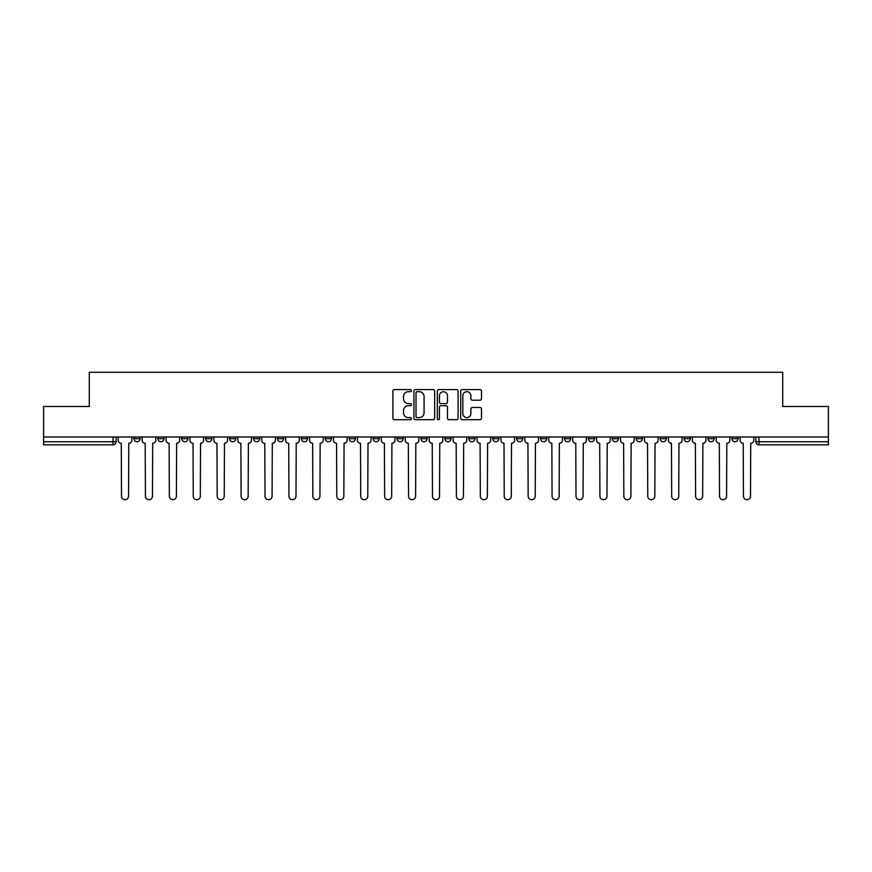 <?xml version="1.0" encoding="UTF-8"?>
<svg xmlns="http://www.w3.org/2000/svg" width="872" height="872" viewBox="0 0 872 872"><rect width="100%" height="100%" fill="white"/><g stroke="black" fill="none" stroke-linecap="round" stroke-linejoin="round"><path stroke-width="1.31" d="M411.464 390.645A1.057 1.057 0 0 0 410.418 389.588L394.417 389.588A1.504 1.504 0 0 0 392.912 391.092L392.912 418.189A1.504 1.504 0 0 0 394.417 419.694L410.418 419.694A1.057 1.057 0 0 0 411.464 418.636A1.057 1.057 0 0 0 410.418 417.59L408.347 417.59A4.818 4.818 0 0 1 403.529 412.772L403.529 410.516A4.818 4.818 0 0 1 408.347 405.698L410.418 405.698A1.057 1.057 0 0 0 411.464 404.641A1.057 1.057 0 0 0 410.418 403.583L408.347 403.583A4.818 4.818 0 0 1 403.529 398.777L403.529 396.509A4.818 4.818 0 0 1 408.347 391.702L410.418 391.702A1.057 1.057 0 0 0 411.464 390.645M731.946 438.681L731.946 436.992L731.946 438.681A3.063 3.063 0 0 0 735.02 441.755A3.063 3.063 0 0 1 731.946 438.681L738.083 438.681A3.063 3.063 0 0 1 735.02 441.755M636.266 438.681L636.266 436.992L636.266 438.681A3.063 3.063 0 0 0 639.329 441.755A3.063 3.063 0 0 1 636.266 438.681L642.402 438.681A3.063 3.063 0 0 1 639.329 441.755M373.129 436.992L373.129 438.681L379.266 438.681A3.063 3.063 0 0 1 376.192 441.755A3.063 3.063 0 0 1 373.129 438.681L373.129 436.992M349.214 436.992L349.214 438.681L355.34 438.681A3.063 3.063 0 0 1 352.277 441.755A3.063 3.063 0 0 1 349.214 438.681L349.214 436.992M229.598 438.681L229.598 436.992L229.598 438.681A3.063 3.063 0 0 0 232.671 441.755A3.063 3.063 0 0 1 229.598 438.681L235.734 438.681A3.063 3.063 0 0 1 232.671 441.755M181.758 436.992L181.758 438.681L187.894 438.681A3.063 3.063 0 0 1 184.831 441.755A3.063 3.063 0 0 1 181.758 438.681L181.758 436.992M157.843 438.681L157.843 436.992L157.843 438.681A3.063 3.063 0 0 0 160.906 441.755A3.063 3.063 0 0 1 157.843 438.681L163.969 438.681A3.063 3.063 0 0 1 160.906 441.755A3.063 3.063 0 0 0 163.969 438.681A3.063 3.063 0 0 1 160.906 441.755M133.917 438.681L133.917 436.992L133.917 438.681A3.063 3.063 0 0 0 136.98 441.755A3.063 3.063 0 0 1 133.917 438.681L140.054 438.681A3.063 3.063 0 0 1 136.98 441.755A3.063 3.063 0 0 0 140.054 438.681A3.063 3.063 0 0 1 136.98 441.755M479.992 400.204A1.504 1.504 0 0 0 481.497 398.7L481.497 391.092A1.504 1.504 0 0 0 479.992 389.588L462.225 389.588A1.504 1.504 0 0 0 460.721 391.092L460.721 418.189A1.504 1.504 0 0 0 462.225 419.694L479.992 419.694A1.504 1.504 0 0 0 481.497 418.189L481.497 409.012A1.504 1.504 0 0 0 479.992 407.497L472.384 407.497A1.504 1.504 0 0 0 470.88 409.012L470.88 413.557A4.022 4.022 0 0 1 466.858 417.59A4.022 4.022 0 0 1 462.825 413.557L462.825 395.725A4.022 4.022 0 0 1 466.858 391.702A4.022 4.022 0 0 1 470.88 395.725L470.88 398.7A1.504 1.504 0 0 0 472.384 400.204L479.992 400.204M43.6 436.992L43.6 406.483L89.293 406.483L89.293 372.29L782.707 372.29L782.707 406.483L828.4 406.483L828.4 436.992L43.6 436.992L43.6 441.755L116.129 441.755L116.129 436.992M434.681 391.092A1.504 1.504 0 0 0 433.177 389.588L415.421 389.588A1.504 1.504 0 0 0 413.917 391.092L413.917 418.189A1.504 1.504 0 0 0 415.421 419.694L433.177 419.694A1.504 1.504 0 0 0 434.681 418.189L434.681 391.092M438.823 389.588L456.579 389.588A1.504 1.504 0 0 1 458.083 391.092L458.083 418.189A1.504 1.504 0 0 1 456.579 419.694L448.982 419.694A1.504 1.504 0 0 1 447.478 418.189L447.478 407.202A1.504 1.504 0 0 0 445.974 405.698L440.927 405.698A1.504 1.504 0 0 0 439.423 407.202L439.423 418.636A1.057 1.057 0 0 1 438.365 419.694A1.057 1.057 0 0 1 437.319 418.636L437.319 391.092A1.504 1.504 0 0 1 438.823 389.588M755.871 436.992L755.871 441.755L828.4 441.755L828.4 444.818L758.934 444.818A3.063 3.063 0 0 1 755.871 441.755L755.871 436.992M828.4 436.992L828.4 441.755M116.129 441.755A3.063 3.063 0 0 1 113.066 444.818A3.063 3.063 0 0 0 116.129 441.755A3.063 3.063 0 0 1 113.066 444.818L43.6 444.818L43.6 441.755M738.083 436.992L738.083 438.681M714.157 436.992L714.157 438.681A3.063 3.063 0 0 1 711.094 441.755A3.063 3.063 0 0 1 708.031 438.681L714.157 438.681A3.063 3.063 0 0 1 711.094 441.755A3.063 3.063 0 0 0 714.157 438.681L714.157 436.992M708.031 436.992L708.031 438.681M690.243 436.992L690.243 438.681A3.063 3.063 0 0 1 687.169 441.755A3.063 3.063 0 0 1 684.106 438.681L690.243 438.681L690.243 436.992M684.106 436.992L684.106 438.681M666.317 436.992L666.317 438.681A3.063 3.063 0 0 1 663.254 441.755A3.063 3.063 0 0 1 660.18 438.681L666.317 438.681M660.18 436.992L660.18 438.681M642.402 436.992L642.402 438.681L642.402 436.992M618.477 436.992L618.477 438.681A3.063 3.063 0 0 1 615.414 441.755A3.063 3.063 0 0 1 612.34 438.681L618.477 438.681A3.063 3.063 0 0 1 615.414 441.755A3.063 3.063 0 0 0 618.477 438.681L618.477 436.992M612.34 436.992L612.34 438.681M594.551 436.992L594.551 438.681A3.063 3.063 0 0 1 591.489 441.755A3.063 3.063 0 0 1 588.426 438.681L594.551 438.681L594.551 436.992M588.426 436.992L588.426 438.681M570.637 436.992L570.637 438.681A3.063 3.063 0 0 1 567.563 441.755A3.063 3.063 0 0 1 564.5 438.681L570.637 438.681M564.5 436.992L564.5 438.681M546.711 436.992L546.711 438.681A3.063 3.063 0 0 1 543.648 441.755A3.063 3.063 0 0 1 540.575 438.681L546.711 438.681L546.711 436.992M540.575 436.992L540.575 438.681M522.786 436.992L522.786 438.681A3.063 3.063 0 0 1 519.723 441.755A3.063 3.063 0 0 1 516.66 438.681L522.786 438.681L522.786 436.992M516.66 436.992L516.66 438.681M498.871 436.992L498.871 438.681A3.063 3.063 0 0 1 495.808 441.755A3.063 3.063 0 0 1 492.735 438.681L498.871 438.681M492.735 436.992L492.735 438.681M474.946 436.992L474.946 438.681A3.063 3.063 0 0 1 471.883 441.755A3.063 3.063 0 0 1 468.82 438.681L474.946 438.681M468.82 436.992L468.82 438.681M451.031 436.992L451.031 438.681A3.063 3.063 0 0 1 447.957 441.755A3.063 3.063 0 0 1 444.894 438.681A3.063 3.063 0 0 0 447.957 441.755M444.894 436.992L444.894 438.681L451.031 438.681M427.106 436.992L427.106 438.681A3.063 3.063 0 0 1 424.043 441.755A3.063 3.063 0 0 1 420.969 438.681L427.106 438.681L427.106 436.992M420.969 436.992L420.969 438.681M403.18 436.992L403.18 438.681A3.063 3.063 0 0 1 400.117 441.755A3.063 3.063 0 0 1 397.054 438.681L403.18 438.681A3.063 3.063 0 0 1 400.117 441.755A3.063 3.063 0 0 0 403.18 438.681L403.18 436.992M397.054 436.992L397.054 438.681M379.266 436.992L379.266 438.681M355.34 436.992L355.34 438.681L355.34 436.992M331.425 436.992L331.425 438.681A3.063 3.063 0 0 1 328.352 441.755A3.063 3.063 0 0 1 325.289 438.681L331.425 438.681L331.425 436.992M325.289 436.992L325.289 438.681M307.5 436.992L307.5 438.681A3.063 3.063 0 0 1 304.437 441.755A3.063 3.063 0 0 1 301.363 438.681L307.5 438.681M301.363 436.992L301.363 438.681M283.574 436.992L283.574 438.681A3.063 3.063 0 0 1 280.512 441.755A3.063 3.063 0 0 1 277.449 438.681L283.574 438.681M277.449 436.992L277.449 438.681M259.66 436.992L259.66 438.681A3.063 3.063 0 0 1 256.586 441.755A3.063 3.063 0 0 1 253.523 438.681L259.66 438.681A3.063 3.063 0 0 1 256.586 441.755A3.063 3.063 0 0 0 259.66 438.681M253.523 436.992L253.523 438.681M235.734 436.992L235.734 438.681M211.82 436.992L211.82 438.681A3.063 3.063 0 0 1 208.746 441.755A3.063 3.063 0 0 1 205.683 438.681L211.82 438.681A3.063 3.063 0 0 1 208.746 441.755A3.063 3.063 0 0 0 211.82 438.681L211.82 436.992M205.683 436.992L205.683 438.681M187.894 436.992L187.894 438.681L187.894 436.992M163.969 436.992L163.969 438.681L163.969 436.992M140.054 436.992L140.054 438.681L140.054 436.992M417.078 391.702A1.057 1.057 0 0 0 416.02 392.749L416.02 416.533A1.057 1.057 0 0 0 417.078 417.59L419.258 417.59A4.818 4.818 0 0 0 424.075 412.772L424.075 396.509A4.818 4.818 0 0 0 419.258 391.702L417.078 391.702M447.478 395.801A4.022 4.022 0 0 0 443.456 391.768A4.022 4.022 0 0 0 439.423 395.801L439.423 402.079A1.504 1.504 0 0 0 440.927 403.583L445.974 403.583A1.504 1.504 0 0 0 447.478 402.079L447.478 395.801M118.2 440.218L118.2 436.992L118.2 440.218A3.063 3.063 0 0 0 121.263 443.281L121.502 496.19A3.532 3.532 0 0 0 125.023 499.711A3.532 3.532 0 0 0 128.555 496.19L128.784 443.281A3.063 3.063 0 0 0 131.846 440.218L131.846 436.992L131.846 440.218M121.263 443.281L121.502 496.19M128.555 496.19L128.784 443.281M142.125 440.218L142.125 436.992L142.125 440.218A3.063 3.063 0 0 0 145.188 443.281L145.417 496.19A3.532 3.532 0 0 0 148.949 499.711A3.532 3.532 0 0 0 152.469 496.19L152.698 443.281A3.063 3.063 0 0 0 155.772 440.218L155.772 436.992L155.772 440.218M166.04 440.218L166.04 436.992L166.04 440.218A3.063 3.063 0 0 0 169.114 443.281L169.342 496.19A3.532 3.532 0 0 0 172.863 499.711A3.532 3.532 0 0 0 176.395 496.19L176.624 443.281A3.063 3.063 0 0 0 179.686 440.218L179.686 436.992L179.686 440.218M145.188 443.281L145.417 496.19M152.469 496.19L152.698 443.281M169.114 443.281L169.342 496.19M176.395 496.19L176.624 443.281M189.965 440.218L189.965 436.992L189.965 440.218A3.063 3.063 0 0 0 193.028 443.281L193.257 496.19A3.532 3.532 0 0 0 196.789 499.711A3.532 3.532 0 0 0 200.309 496.19L200.549 443.281A3.063 3.063 0 0 0 203.612 440.218L203.612 436.992L203.612 440.218M213.891 440.218L213.891 436.992L213.891 440.218A3.063 3.063 0 0 0 216.954 443.281L217.183 496.19A3.532 3.532 0 0 0 220.714 499.711A3.532 3.532 0 0 0 224.235 496.19L224.464 443.281A3.063 3.063 0 0 0 227.538 440.218L227.538 436.992L227.538 440.218M237.805 440.218L237.805 436.992L237.805 440.218A3.063 3.063 0 0 0 240.868 443.281L241.108 496.19A3.532 3.532 0 0 0 244.629 499.711A3.532 3.532 0 0 0 248.16 496.19L248.389 443.281A3.063 3.063 0 0 0 251.452 440.218L251.452 436.992L251.452 440.218M193.028 443.281L193.257 496.19M200.309 496.19L200.549 443.281M216.954 443.281L217.183 496.19M224.235 496.19L224.464 443.281M240.868 443.281L241.108 496.19M248.16 496.19L248.389 443.281M261.731 440.218L261.731 436.992L261.731 440.218A3.063 3.063 0 0 0 264.794 443.281L265.023 496.19A3.532 3.532 0 0 0 268.554 499.711A3.532 3.532 0 0 0 272.075 496.19L272.304 443.281A3.063 3.063 0 0 0 275.378 440.218L275.378 436.992L275.378 440.218M264.794 443.281L265.023 496.19M272.075 496.19L272.304 443.281M285.645 440.218L285.645 436.992L285.645 440.218A3.063 3.063 0 0 0 288.719 443.281L288.948 496.19A3.532 3.532 0 0 0 292.469 499.711A3.532 3.532 0 0 0 296 496.19L296.229 443.281A3.063 3.063 0 0 0 299.292 440.218L299.292 436.992L299.292 440.218M288.719 443.281L288.948 496.19M296 496.19L296.229 443.281M309.571 440.218L309.571 436.992L309.571 440.218A3.063 3.063 0 0 0 312.634 443.281L312.863 496.19A3.532 3.532 0 0 0 316.394 499.711A3.532 3.532 0 0 0 319.926 496.19L320.155 443.281A3.063 3.063 0 0 0 323.218 440.218L323.218 436.992L323.218 440.218M312.634 443.281L312.863 496.19M319.926 496.19L320.155 443.281M333.496 440.218L333.496 436.992L333.496 440.218A3.063 3.063 0 0 0 336.559 443.281L336.788 496.19A3.532 3.532 0 0 0 340.32 499.711A3.532 3.532 0 0 0 343.841 496.19L344.069 443.281A3.063 3.063 0 0 0 347.143 440.218L347.143 436.992L347.143 440.218M336.559 443.281L336.788 496.19M343.841 496.19L344.069 443.281M357.411 440.218L357.411 436.992L357.411 440.218A3.063 3.063 0 0 0 360.485 443.281L360.714 496.19A3.532 3.532 0 0 0 364.234 499.711A3.532 3.532 0 0 0 367.766 496.19L367.995 443.281A3.063 3.063 0 0 0 371.058 440.218L371.058 436.992L371.058 440.218M360.485 443.281L360.714 496.19M367.766 496.19L367.995 443.281M381.337 440.218L381.337 436.992L381.337 440.218A3.063 3.063 0 0 0 384.399 443.281L384.628 496.19A3.532 3.532 0 0 0 388.16 499.711A3.532 3.532 0 0 0 391.681 496.19L391.91 443.281A3.063 3.063 0 0 0 394.983 440.218L394.983 436.992L394.983 440.218M384.399 443.281L384.628 496.19M391.681 496.19L391.91 443.281M405.251 440.218L405.251 436.992L405.251 440.218A3.063 3.063 0 0 0 408.325 443.281L408.554 496.19A3.532 3.532 0 0 0 412.075 499.711A3.532 3.532 0 0 0 415.606 496.19L415.835 443.281A3.063 3.063 0 0 0 418.898 440.218L418.898 436.992L418.898 440.218M408.325 443.281L408.554 496.19M415.606 496.19L415.835 443.281M429.177 440.218L429.177 436.992L429.177 440.218A3.063 3.063 0 0 0 432.24 443.281L432.468 496.19A3.532 3.532 0 0 0 436 499.711A3.532 3.532 0 0 0 439.532 496.19L439.761 443.281A3.063 3.063 0 0 0 442.823 440.218L442.823 436.992L442.823 440.218M432.24 443.281L432.468 496.19M439.532 496.19L439.761 443.281M453.102 440.218L453.102 436.992L453.102 440.218A3.063 3.063 0 0 0 456.165 443.281L456.394 496.19A3.532 3.532 0 0 0 459.925 499.711A3.532 3.532 0 0 0 463.446 496.19L463.675 443.281A3.063 3.063 0 0 0 466.749 440.218L466.749 436.992L466.749 440.218M456.165 443.281L456.394 496.19M463.446 496.19L463.675 443.281M477.017 440.218L477.017 436.992L477.017 440.218A3.063 3.063 0 0 0 480.091 443.281L480.319 496.19A3.532 3.532 0 0 0 483.84 499.711A3.532 3.532 0 0 0 487.372 496.19L487.601 443.281A3.063 3.063 0 0 0 490.663 440.218L490.663 436.992L490.663 440.218M480.091 443.281L480.319 496.19M487.372 496.19L487.601 443.281M500.942 440.218L500.942 436.992L500.942 440.218A3.063 3.063 0 0 0 504.005 443.281L504.234 496.19A3.532 3.532 0 0 0 507.766 499.711A3.532 3.532 0 0 0 511.286 496.19L511.515 443.281A3.063 3.063 0 0 0 514.589 440.218L514.589 436.992L514.589 440.218M504.005 443.281L504.234 496.19M511.286 496.19L511.515 443.281M524.857 440.218L524.857 436.992L524.857 440.218A3.063 3.063 0 0 0 527.931 443.281L528.16 496.19A3.532 3.532 0 0 0 531.68 499.711A3.532 3.532 0 0 0 535.212 496.19L535.441 443.281A3.063 3.063 0 0 0 538.504 440.218L538.504 436.992L538.504 440.218M527.931 443.281L528.16 496.19M535.212 496.19L535.441 443.281M548.782 440.218L548.782 436.992L548.782 440.218A3.063 3.063 0 0 0 551.845 443.281L552.074 496.19A3.532 3.532 0 0 0 555.606 499.711A3.532 3.532 0 0 0 559.137 496.19L559.366 443.281A3.063 3.063 0 0 0 562.429 440.218L562.429 436.992L562.429 440.218M551.845 443.281L552.074 496.19M559.137 496.19L559.366 443.281M572.708 440.218L572.708 436.992L572.708 440.218A3.063 3.063 0 0 0 575.771 443.281L576 496.19A3.532 3.532 0 0 0 579.531 499.711A3.532 3.532 0 0 0 583.052 496.19L583.281 443.281A3.063 3.063 0 0 0 586.355 440.218L586.355 436.992L586.355 440.218M575.771 443.281L576 496.19M583.052 496.19L583.281 443.281M596.622 440.218L596.622 436.992L596.622 440.218A3.063 3.063 0 0 0 599.696 443.281L599.925 496.19A3.532 3.532 0 0 0 603.446 499.711A3.532 3.532 0 0 0 606.977 496.19L607.206 443.281A3.063 3.063 0 0 0 610.269 440.218L610.269 436.992L610.269 440.218M599.696 443.281L599.925 496.19M606.977 496.19L607.206 443.281M620.548 440.218L620.548 436.992L620.548 440.218A3.063 3.063 0 0 0 623.611 443.281L623.84 496.19A3.532 3.532 0 0 0 627.371 499.711A3.532 3.532 0 0 0 630.892 496.19L631.132 443.281A3.063 3.063 0 0 0 634.195 440.218L634.195 436.992L634.195 440.218M623.611 443.281L623.84 496.19M630.892 496.19L631.132 443.281M644.463 440.218L644.463 436.992L644.463 440.218A3.063 3.063 0 0 0 647.536 443.281L647.765 496.19A3.532 3.532 0 0 0 651.286 499.711A3.532 3.532 0 0 0 654.817 496.19L655.046 443.281A3.063 3.063 0 0 0 658.109 440.218L658.109 436.992L658.109 440.218M647.536 443.281L647.765 496.19M654.817 496.19L655.046 443.281M668.388 440.218L668.388 436.992L668.388 440.218A3.063 3.063 0 0 0 671.451 443.281L671.691 496.19A3.532 3.532 0 0 0 675.211 499.711A3.532 3.532 0 0 0 678.743 496.19L678.972 443.281A3.063 3.063 0 0 0 682.035 440.218L682.035 436.992L682.035 440.218M671.451 443.281L671.691 496.19M678.743 496.19L678.972 443.281M692.313 440.218L692.313 436.992L692.313 440.218A3.063 3.063 0 0 0 695.376 443.281L695.605 496.19A3.532 3.532 0 0 0 699.137 499.711A3.532 3.532 0 0 0 702.658 496.19L702.887 443.281A3.063 3.063 0 0 0 705.96 440.218L705.96 436.992L705.96 440.218M695.376 443.281L695.605 496.19M702.658 496.19L702.887 443.281M716.228 440.218L716.228 436.992L716.228 440.218A3.063 3.063 0 0 0 719.302 443.281L719.531 496.19A3.532 3.532 0 0 0 723.052 499.711A3.532 3.532 0 0 0 726.583 496.19L726.812 443.281A3.063 3.063 0 0 0 729.875 440.218L729.875 436.992L729.875 440.218M719.302 443.281L719.531 496.19M726.583 496.19L726.812 443.281M740.154 440.218L740.154 436.992L740.154 440.218A3.063 3.063 0 0 0 743.217 443.281L743.445 496.19A3.532 3.532 0 0 0 746.977 499.711A3.532 3.532 0 0 0 750.498 496.19L750.738 443.281A3.063 3.063 0 0 0 753.8 440.218L753.8 436.992L753.8 440.218M743.217 443.281L743.445 496.19M750.498 496.19L750.738 443.281M113.066 436.992L113.066 444.818M758.934 436.992L758.934 444.818"/></g></svg>
